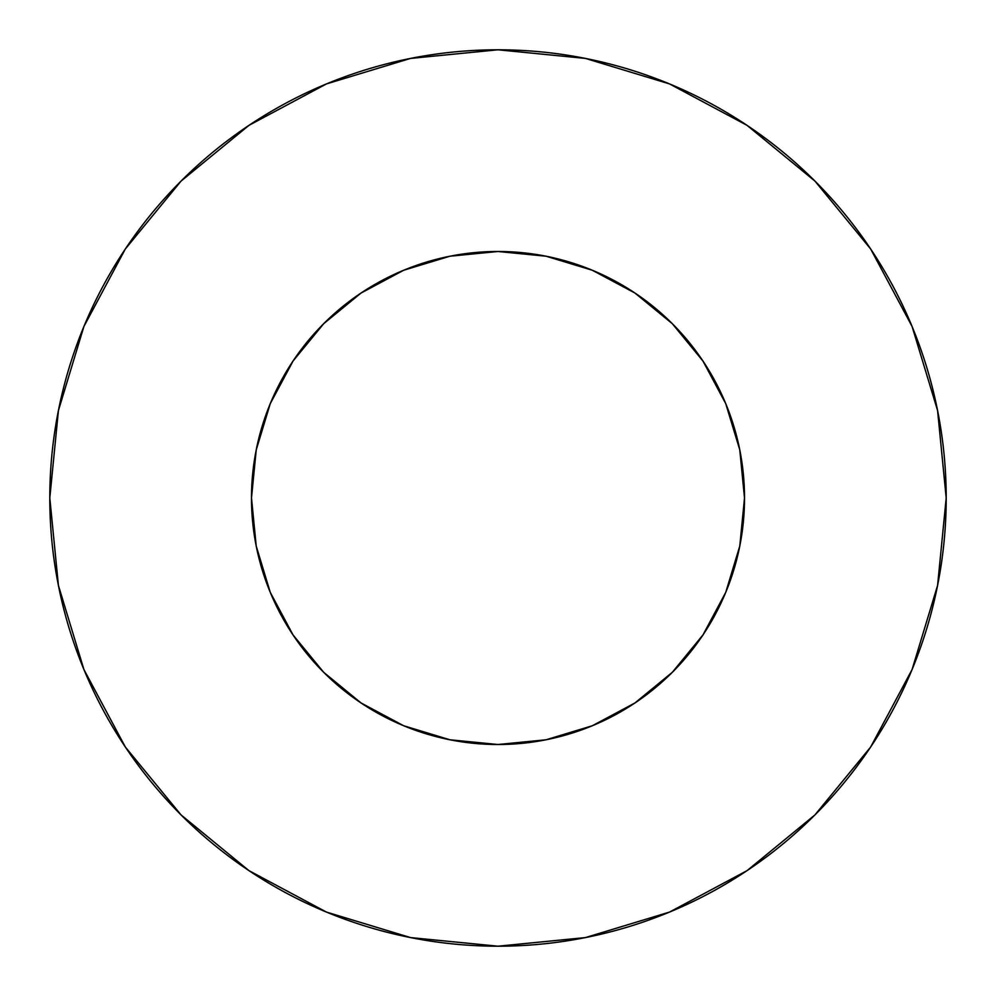 <?xml version="1.0" encoding="UTF-8"?>
<svg xmlns="http://www.w3.org/2000/svg" width="996" height="996" viewBox="0 0 996 996"><rect width="100%" height="100%" fill="white"/><g stroke="black" fill="none" stroke-linecap="round" stroke-linejoin="round"><path stroke-width="1.49" d="M251.49 498A246.51 246.51 0 0 1 498 251.49A246.51 246.51 0 0 1 744.51 498A246.51 246.51 0 0 1 498 744.51A246.51 246.51 0 0 1 251.49 498L256.221 546.094L270.252 592.334L293.036 634.95L323.688 672.312L361.05 702.964L403.666 725.748L449.906 739.779L498 744.51L546.094 739.779L592.334 725.748L634.95 702.964L672.312 672.312L702.964 634.95L725.748 592.334L739.779 546.094L744.51 498L739.779 449.906L725.748 403.666L702.964 361.05L672.312 323.688L634.95 293.036L592.334 270.252L546.094 256.221L498 251.49L449.906 256.221L403.666 270.252L361.05 293.036L323.688 323.688L293.036 361.05L270.252 403.666L256.221 449.906L251.49 498M49.8 498A448.2 448.2 0 0 1 498 49.8A448.2 448.2 0 0 1 946.2 498A448.2 448.2 0 0 1 498 946.2A448.2 448.2 0 0 1 49.8 498L58.415 585.436L83.913 669.524L125.334 747.012L181.073 814.927L248.988 870.666L326.476 912.087L410.564 937.585L498 946.2L585.436 937.585L669.524 912.087L747.012 870.666L814.927 814.927L870.666 747.012L912.087 669.524L937.585 585.436L946.2 498L937.585 410.564L912.087 326.476L870.666 248.988L814.927 181.073L747.012 125.334L669.524 83.913L585.436 58.415L498 49.8L410.564 58.415L326.476 83.913L248.988 125.334L181.073 181.073L125.334 248.988L83.913 326.476L58.415 410.564L49.8 498M870.666 248.988L814.927 181.073L747.125 125.421M248.988 125.334L181.073 181.073L125.421 248.876M125.334 747.012L181.073 814.927L248.876 870.579M747.012 870.666L814.927 814.927L870.579 747.125"/></g></svg>
